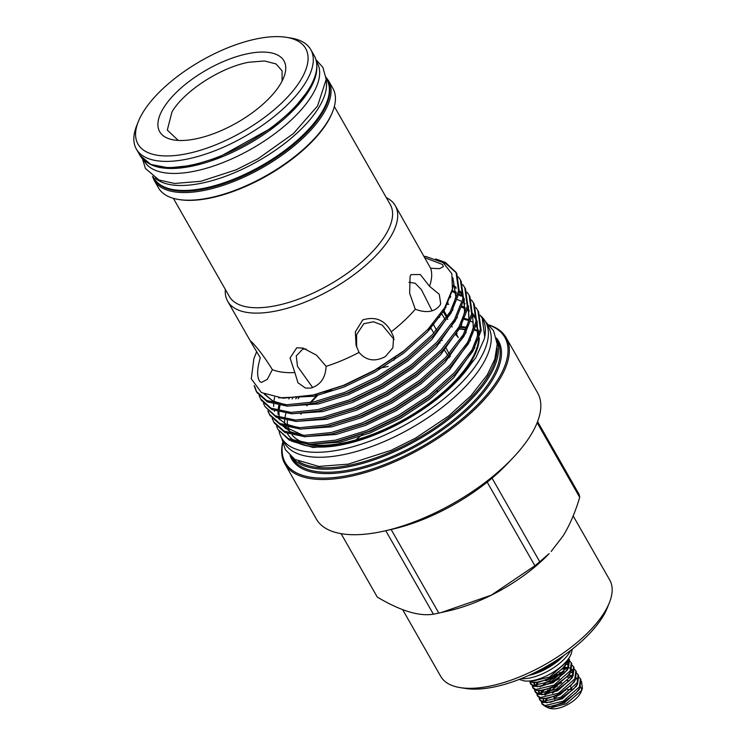 <?xml version="1.0" encoding="UTF-8"?>
<svg xmlns="http://www.w3.org/2000/svg" width="746" height="746" viewBox="0 0 746 746"><rect width="100%" height="100%" fill="white"/><g stroke="black" fill="none" stroke-linecap="round" stroke-linejoin="round"><path stroke-width="1.12" d="M564.116 655.24A33.486 14.258 150.3 0 1 528.7 675.438M570.671 650.409A33.486 14.258 150.3 0 1 529.828 677.983A33.486 14.258 150.3 0 1 521.212 678.627M572.368 649.095L571.156 653.972A30.567 13.018 150.3 0 1 533.306 680.445A30.567 13.018 150.3 0 1 524.028 680.856L519.207 679.41M580.407 678.813L580.938 679.737L579.922 687.793L576.043 692.885L563.687 702.126L553.075 706.22L545.466 706.49L542.37 704.392L541.838 703.469L544.934 705.567L563.155 701.203L579.4 686.87L580.407 678.813L579.241 677.433M542.137 703.907L541.894 702.005M541.354 701.697L541.838 703.469M578.122 674.794L578.644 675.717L577.637 683.774L573.758 688.875L561.393 698.107L550.781 702.2L543.172 702.471L540.076 700.382L539.554 699.45L542.65 701.548L560.861 697.184L577.106 682.851L578.122 674.794L576.956 673.414M539.852 699.897L539.61 697.995M541.148 693.845L543.358 690.889M540.682 692.829L540.216 693.64M539.069 697.687L539.554 699.45M575.828 670.785L576.36 671.708L575.343 679.765L571.464 684.865L559.099 694.097L548.487 698.191L540.887 698.461L537.791 696.363L537.26 695.44L540.356 697.538L558.577 693.174L574.821 678.841L575.828 670.785L574.662 669.404M537.558 695.878L537.316 693.976M536.775 693.668L537.26 695.44M573.543 666.765L574.066 667.689L573.059 675.745L569.179 680.846L556.814 690.078L546.203 694.181L538.593 694.442L535.497 692.353L534.975 691.43L538.071 693.519L556.283 689.155L572.527 674.822L573.543 666.765L572.378 665.385M535.274 691.868L535.022 689.966M536.57 685.816L536.999 685.145M534.49 689.658L534.975 691.43M571.25 662.756L571.781 663.679L570.765 671.736L566.885 676.836L554.52 686.068L543.909 690.162L536.309 690.432L533.213 688.334L532.681 687.411L535.777 689.509L553.998 685.145L570.242 670.813L571.25 662.756L570.084 661.376M532.98 687.859L532.737 685.947M532.196 685.649L532.681 687.411M568.965 658.737L569.487 659.66L568.48 667.726L564.601 672.817L552.236 682.049L541.624 686.152L534.015 686.423L530.919 684.324L530.397 683.401L533.483 685.49L551.704 681.126L567.948 666.793L568.75 658.401M530.695 683.84L530.443 681.937M529.912 681.63L530.397 683.401M567.725 659.781L566.186 663.707L562.307 668.808L549.942 678.039L539.33 682.133L531.721 682.404L529.166 681.023M529.828 680.967L531.199 681.48L549.42 677.116L565.664 662.784L566.345 661.45M545.652 694.908L546.342 694.144M547.825 692.689L557.532 685.863M545.559 706.509L549.149 708.29L566.382 703.702L581.246 690.759L582.449 688.39L581.535 681.443M561.691 682.683L554.632 686.301M550.697 688.95L546.352 692.67M567.482 677.163L571.408 676.575M559.407 678.664L552.348 682.292M543.247 684.66L556.292 676.165L561.897 674.02M562.717 672.668L555.77 675.242L546.119 680.921M562.904 669.134L566.829 668.547M549.149 708.29L551.779 708.7A19.07 8.122 -29.7 0 0 580.006 693.966A19.07 8.122 -29.7 0 0 581.003 692.027L582.449 688.39M554.828 699.907A9.968 4.243 150.3 0 1 554.875 699.002L557.075 695.458A9.968 4.243 150.3 0 1 557.197 695.328M556.451 696.121L557.038 695.403M565.048 690.414L565.533 690.237A9.968 4.243 150.3 0 1 565.729 690.171M567.51 689.714A9.968 4.243 150.3 0 1 569.095 689.528L572.35 689.789M561.206 693.221A11.675 4.97 -29.7 0 0 557.467 696.037M402.672 609.668L440.718 676.38A97.278 41.422 -29.7 0 0 460.31 687.635A97.278 41.422 -29.7 0 0 604.372 612.447A97.278 41.422 -29.7 0 0 609.426 602.582A97.278 41.422 -29.7 0 0 609.715 579.987L573.17 515.924M460.31 687.635L465.737 688.483A92.411 39.352 -29.7 0 0 602.591 617.063A92.411 39.352 -29.7 0 0 607.393 607.682L609.426 602.582M178.266 140.425L167.3 130.102L171.972 111.975C183.889 91.208 220.881 67.299 248.772 62.254L264.485 60.958L276.001 63.932L282.091 70.87L282.109 81.034M163.626 107.844A71.523 30.455 150.3 0 1 243.093 54.775A71.523 30.455 150.3 0 1 283.741 77.463A71.523 30.455 150.3 0 1 280.02 84.718A71.523 30.455 150.3 0 1 174.107 139.996A71.523 30.455 150.3 0 1 163.626 107.844M143.297 111.881A96.495 41.086 -29.7 0 0 138.28 121.673A96.495 41.086 -29.7 0 0 193.121 152.287A96.495 41.086 -29.7 0 0 300.349 80.68A96.495 41.086 -29.7 0 0 286.203 37.3A96.495 41.086 -29.7 0 0 143.297 111.881M286.203 37.3L290.548 37.981A100.393 42.746 150.3 0 1 310.765 49.6A100.393 42.746 150.3 0 1 305.254 83.104A100.393 42.746 150.3 0 1 215.128 150.664A100.393 42.746 150.3 0 1 136.369 149.079A100.393 42.746 150.3 0 1 136.658 125.757L138.28 121.673M326.207 80.81A99.46 42.354 150.3 0 1 318.57 107.918A99.46 42.354 150.3 0 1 235.969 172.102A99.46 42.354 150.3 0 1 155.373 178.247M326.151 78.423L326.869 79.682A99.46 42.354 150.3 0 1 321.405 112.879A99.46 42.354 150.3 0 1 232.099 179.823A99.46 42.354 150.3 0 1 154.068 178.247L153.35 176.989M316.836 68.045A99.46 42.354 150.3 0 1 308.863 90.9A99.46 42.354 150.3 0 1 230.393 153.256A99.46 42.354 150.3 0 1 149.153 163.691M316.388 61.312L317.162 62.673A99.46 42.354 150.3 0 1 311.697 95.87A99.46 42.354 150.3 0 1 222.401 162.814A99.46 42.354 150.3 0 1 144.37 161.239L143.586 159.868M158.497 187.88A100.393 42.746 -29.7 0 0 178.723 199.499A100.393 42.746 -29.7 0 0 327.391 121.906A100.393 42.746 -29.7 0 0 332.613 111.723A100.393 42.746 -29.7 0 0 332.902 88.401L328.538 80.754A100.393 42.746 150.3 0 1 323.027 114.259A100.393 42.746 150.3 0 1 232.892 181.828A100.393 42.746 150.3 0 1 154.142 180.234L158.497 187.88M332.613 111.723L332.203 112.749A99.414 42.326 150.3 0 1 327.037 122.829A99.414 42.326 150.3 0 1 179.805 199.667L178.723 199.499M478.736 339.243A107.154 45.618 150.3 0 1 470.26 361.651A107.154 45.618 150.3 0 1 311.296 444.42M304.275 442.732A107.154 45.618 150.3 0 1 292.115 435.077M289.513 431.16A107.154 45.618 150.3 0 1 288.115 427.514M287.546 424.81A107.154 45.618 150.3 0 1 287.294 420.595M288.366 427.579A107.154 45.618 -29.7 0 0 289.607 431.216M307.473 444.308A107.154 45.618 -29.7 0 0 395.986 424.838M422.618 409.078A107.154 45.618 -29.7 0 0 470.698 362.416A107.154 45.618 -29.7 0 0 479.286 337.724M472.712 361.157A110.166 46.905 150.3 0 1 458.51 379.425M459.667 378.222L457.457 380.553A110.166 46.905 150.3 0 1 346.564 443.805L374.949 434.526L406.29 419.233L435.478 399.828L459.676 378.222L475.883 357.651L484.266 339.085L484.723 336.856L482.205 318.15L480.172 315.166M345.519 444.047A110.166 46.905 150.3 0 1 298.624 443.208M294.605 441.035A110.166 46.905 150.3 0 1 287.397 433.585M285.354 428.586A110.166 46.905 150.3 0 1 284.935 426.619M284.608 423.383A110.166 46.905 150.3 0 1 284.683 420.091M284.944 417.853A110.166 46.905 150.3 0 1 285.886 413.368M292.115 398.97A110.166 46.905 150.3 0 1 292.618 398.103M291.434 441.11L313.143 447.488L344.41 444.299M294.847 372.552L290.054 357.959L296.759 347.795L302.997 348.056L316.593 355.227L326.114 366.342C325.545 377.896 320.435 385.15 310.756 388.106L305.44 388.06L297.98 382.754L294.847 372.552A96.476 41.077 150.3 0 1 272.355 369.643L267.292 379.388L261.464 382.418L259.785 381.514C256.773 376.916 256.941 369.018 260.298 357.819L251.43 342.899L250.749 341.192L251.7 341.966C258.508 349.072 265.389 358.294 272.355 369.643M306.046 348.988L302.662 349.165L296.246 355.963L297.486 366.333L312.677 387.584M324.296 392.098L327.028 391.874L331.569 389.794M386.297 197.625A96.476 41.077 150.3 0 1 395.287 205.672A96.476 41.077 150.3 0 1 389.99 237.871A96.476 41.077 150.3 0 1 303.37 302.801A96.476 41.077 150.3 0 1 227.689 301.272A96.476 41.077 150.3 0 1 225.329 289.439M359.04 352.42L356.075 345.286L355.338 331.905L362.724 319.903C375.462 316.099 384.955 320.071 391.202 331.811L393.627 336.903L392.89 347.804L385.374 356.56C375.014 362.08 366.23 360.7 359.04 352.42A96.476 41.077 150.3 0 1 326.114 366.342M424.763 257.687L442.481 264.457L443.404 266.648L439.45 268.681L430.619 268.243A96.476 41.077 150.3 0 1 429.491 286.277L439.245 294.278L440.718 303.781L439.935 305.338C434.498 312.07 426.274 313.357 415.28 309.208A96.476 41.077 150.3 0 1 391.202 331.811M415.28 309.208L409.638 293.262L410.113 276.337L410.953 274.631L420.287 274.5L429.491 286.277M394.14 339.533L382.213 325.116L373.532 321.778L363.796 323.727L356.588 334.684L356.663 347.151M377.215 368.738L388.144 366.398M433.034 323.689L432.95 323.904A19.21 13.372 -158.9 0 1 432.176 325.48A19.21 13.372 -158.9 0 1 427.999 329.303M430.619 268.243L395.287 205.672M426.32 256.652L443.133 262.629L451.871 273.745L452.402 289.159L444.7 307.688L427.887 329.396L403.8 350.909L374.8 370.137L343.673 385.29L313.395 394.97L283.023 398.215L261.426 392.582L251.281 378.819L253.864 358.714L256.68 351.627M334.339 106.519L390.261 204.563A92.653 39.454 150.3 0 1 385.169 235.494A92.653 39.454 150.3 0 1 301.981 297.85A92.653 39.454 150.3 0 1 229.292 296.376L173.37 198.333M276.57 426.227L278.072 429.519L288.46 438.751L308.508 442.984L335.411 440.187L366.528 430.61L398.793 415.13L429.015 395.24L454.221 372.851L471.92 350.116L480.359 329.219L477.841 310.504L475.808 307.529M477.841 310.504L478.634 311.903L481.161 330.609L472.722 351.515L455.013 374.25L429.808 396.639L399.586 416.529L368.599 431.496L336.213 441.585L309.301 444.383L289.262 440.149L278.072 429.519M254.069 385.561L256.27 391.286L266.658 400.527L286.697 404.761L313.609 401.963L344.727 392.377L376.982 376.907L407.204 357.017L432.41 334.628L450.118 311.884L458.557 290.987L456.039 272.281L445.259 262.368L435.72 258.927M456.039 272.281L456.832 273.67L459.359 292.385L450.91 313.283L433.212 336.026L408.006 358.416L377.784 378.297L346.787 393.273L314.402 403.362L287.499 406.16L267.45 401.926L257.062 392.685L256.27 391.286M256.68 391.976L254.796 386.605M259.132 395.65L260.634 398.933L271.022 408.174L291.061 412.407L317.964 409.61L349.081 400.024L381.346 384.544L411.568 364.663L436.774 342.274L454.473 319.53L462.921 298.633L460.394 279.927L458.361 276.943M460.394 279.927L461.196 281.317L463.714 300.032L455.274 320.929L437.576 343.664L412.361 366.062L382.139 385.943L351.152 400.919L318.766 411.009L291.854 413.797L271.814 409.573L261.426 400.332L260.634 398.933M263.487 403.297L264.989 406.579L275.377 415.82L295.425 420.054L322.328 417.256L353.445 407.67L385.71 392.191L415.932 372.31L441.138 349.921L458.837 327.177L467.276 306.28L464.758 287.564L462.725 284.59M464.758 287.564L465.551 288.963L468.078 307.678L459.639 328.576L441.93 351.31L416.725 373.699L386.503 393.59L355.516 408.556L323.13 418.655L296.218 421.443L276.179 417.219L264.989 406.579M267.851 410.943L269.353 414.226L279.741 423.467L299.78 427.691L326.692 424.903L357.81 415.317L390.065 399.837L420.287 379.956L445.493 357.558L463.201 334.823L471.64 313.926L469.122 295.211L467.089 292.236M469.122 295.211L469.915 296.61L472.442 315.325L463.993 336.222L446.295 358.957L421.089 381.346L390.867 401.236L359.87 416.203L327.485 426.302L300.582 429.09L280.533 424.856L270.145 415.625L269.353 414.226M269.763 414.916L268.392 411.559M272.215 418.59L273.717 421.872L284.105 431.113L304.144 435.338L331.047 432.549L362.164 422.963L394.429 407.484L424.651 387.594L449.857 365.204L467.555 342.47L476.004 321.573L473.477 302.857L471.444 299.883M473.477 302.857L474.279 304.256L476.797 322.971L468.357 343.869L450.659 366.603L425.444 388.992L395.221 408.883L364.235 423.849L331.849 433.939L304.937 436.736L284.897 432.503L274.509 423.271L273.717 421.872M442.341 262.107L446.061 263.767L456.421 272.98M478.335 331.672A111.9 48.052 -29.9 0 0 474.876 330.217M466.576 328.119A111.9 48.052 -29.9 0 0 460.319 327.419M460.86 326.468L466.893 327.261M475.099 329.536L478.149 330.898M438.098 317.423L439.73 317.255M464.795 318.477L468.917 319.726M473.346 322.431L470.922 321.34M468.758 320.556L464.413 319.363M480.657 315.8A117.364 49.973 150.3 0 1 485.45 321.591A117.364 49.973 150.3 0 1 479.007 360.766A117.364 49.973 150.3 0 1 373.634 439.748A117.364 49.973 150.3 0 1 281.559 437.883A117.364 49.973 150.3 0 1 279.116 431.337M485.45 321.591L488.285 326.561A117.364 49.973 150.3 0 1 481.841 365.736A117.364 49.973 150.3 0 1 376.469 444.719A117.364 49.973 150.3 0 1 284.394 442.854L281.559 437.883M489.245 325.004A127.361 54.225 150.3 0 1 506.124 337.658L537.614 392.872A127.361 54.225 150.3 0 1 530.62 435.384A127.361 54.225 150.3 0 1 512.987 457.802L507.345 463.751A113.812 48.462 150.3 0 1 492.052 478.139A113.812 48.462 150.3 0 1 487.185 482.13A113.812 48.462 150.3 0 1 392.778 529.101L384.787 530.928A127.361 54.225 150.3 0 1 316.36 519.076L284.869 463.863A127.361 54.225 150.3 0 1 282.566 442.891M512.987 457.802A127.361 54.225 150.3 0 1 384.787 530.928M506.124 337.658A127.361 54.225 150.3 0 1 499.13 380.171A127.361 54.225 150.3 0 1 384.787 465.886A127.361 54.225 150.3 0 1 284.869 463.863M496.939 340.829A118.092 50.28 150.3 0 1 488.975 377.084A118.092 50.28 150.3 0 1 386.596 455.097A118.092 50.28 150.3 0 1 292.273 457.568M492.052 478.139L539.75 561.757L549.168 553.579A99.712 42.457 150.3 0 1 448.803 610.825L441.1 612.587L491.278 595.159L534.891 565.757L487.185 482.13M551.163 551.471L563.249 535.721C569.916 524.708 575.399 511.905 579.698 497.33L537.139 422.721M539.75 561.757A113.812 48.462 150.3 0 1 534.891 565.757M391.128 529.473L438.825 613.091L441.1 612.587M438.825 613.091A113.812 48.462 150.3 0 1 433.379 614.172L385.766 530.695M341.099 533.66L377.271 597.08C400.537 610.89 419.243 616.588 433.379 614.172M298.568 461.504A117.122 49.87 -29.7 0 0 394.102 450.463A117.122 49.87 -29.7 0 0 487.753 376.478A117.122 49.87 -29.7 0 0 497.116 348.242M282.687 443.338A126.382 53.815 -29.7 0 0 365.465 471.146A126.382 53.815 -29.7 0 0 497.908 379.565A126.382 53.815 -29.7 0 0 489.572 325.34M465.924 329.797L459.405 328.958M537.586 421.593L579.12 494.412A113.812 48.462 150.3 0 1 579.698 497.33M316.938 394.149L315.138 396.061M307.772 404.621L306.774 405.899M301.356 413.573L300.927 414.263M355.973 439.879A127.361 54.225 150.3 0 1 362.957 434.051M436.559 391.305A127.361 54.225 150.3 0 1 437.52 390.923M298.139 398.681L298.978 397.515M444.914 307.333A117.364 49.973 150.3 0 1 446.024 307.277M479.1 334.422A107.154 45.618 -29.7 0 0 476.582 326.655L476.162 325.918A107.154 45.618 150.3 0 1 478.811 335.346M441.576 313.544A107.154 45.618 -29.7 0 0 440.905 313.572M427.672 329.62L430.153 329.07M448.132 303.118L447.246 303.1M446.593 304.349A116.245 49.497 150.3 0 1 448.719 304.349M482.336 318.393A116.245 49.497 150.3 0 1 482.466 318.617A116.245 49.497 150.3 0 1 484.266 339.085M441.278 313.031L445.092 319.484M455.647 334.712A87.226 37.459 -29.9 0 1 458.314 337.584L456.188 333.928M452.16 327L451.787 326.347M447.759 319.419L447.376 318.775M446.574 317.386L442.751 310.821M433.016 323.708L436.522 330.152M441.511 339.383L442.154 340.605M445.679 347.244L449.045 353.725M449.782 355.189L450.407 356.448M449.372 357.651L448.598 356.485M447.731 355.171L443.907 349.203M440.047 343.048L439.291 341.836M433.883 333.061L430.489 327.513M432.083 310.83L421.434 289.709L415.168 283.247L408.92 282.286M393.888 360.271L395.119 357.567M553.756 697.034L554.875 699.002M553.989 696.466L555.043 698.321M570.737 686.945L572.005 689.183M559.425 704.14A11.675 4.97 -29.7 0 0 560.395 703.972M581.47 690.386A19.07 8.122 -29.7 0 0 580.444 686.814M555.061 691.244L552.422 693.183M544.002 667.801L551.602 663.408M555.257 661.152A32.833 13.978 150.3 0 1 538.304 670.822M558.726 658.914A32.833 13.978 150.3 0 1 534.612 672.668M314.262 55.717C319.064 64.716 317.236 76.111 308.779 89.893L293.588 108.916L272.113 127.622L218.858 157.266L192.123 165.398L168.689 167.878L150.701 164.418L139.856 155.196A100.393 42.746 -29.7 0 0 218.615 156.781A100.393 42.746 -29.7 0 0 308.751 89.222A100.393 42.746 -29.7 0 0 314.262 55.717L310.765 49.6M154.832 179.469A99.414 42.326 -29.7 0 0 233.125 180.336A99.414 42.326 -29.7 0 0 321.796 113.653A99.414 42.326 -29.7 0 0 327.531 80.96M291.667 457.074L292.05 457.746A118.092 50.28 -29.7 0 0 384.694 459.62A118.092 50.28 -29.7 0 0 490.719 380.143A118.092 50.28 -29.7 0 0 497.209 340.726L496.827 340.055M316.63 395.725A118.092 50.28 -29.7 0 0 310.252 402.635M496.407 337.994A119.062 50.7 150.3 0 1 491.95 380.749A119.062 50.7 150.3 0 1 381.234 462.324A119.062 50.7 150.3 0 1 290.101 455.666M459.527 328.753A108.123 46.038 150.3 0 1 466.008 329.573M452.747 287.331L452.337 290.362L444.299 310.299L427.43 331.998L403.409 353.362L374.613 372.338L343.869 387.109L314.206 396.266L278.584 397.87M453.074 309.469L431.794 339.644L407.773 361.008L378.968 379.984L348.223 394.755L318.57 403.912L286.772 406.132M457.438 317.115L436.149 347.291L412.137 368.655L383.332 387.631L352.588 402.402L322.934 411.559L291.126 413.778M461.793 324.762L440.513 354.937L416.492 376.301L387.696 395.277L356.952 410.048L327.289 419.196L295.491 421.425M466.157 332.408L444.877 362.575L420.856 383.938L392.051 402.915L361.306 417.685L331.653 426.843L299.855 429.071M450.388 297.598L449.819 297.486L450.407 297.561M470.512 340.055L449.232 370.221L425.22 391.585L396.415 410.561L365.671 425.332L336.017 434.489L304.209 436.708M446.695 304.163L447.6 304.228L446.686 304.172M474.876 347.701L453.596 377.868L429.575 399.231L400.779 418.208L370.035 432.978L340.372 442.136L308.574 444.355M427.887 329.387L402.654 352.037L373.858 371.014L344.26 385.328L314.458 394.727M452.878 277.764L455.937 296.684L452.682 307.305M433.51 335.709L407.018 359.684L378.213 378.66L348.624 392.965L316.686 402.859M285.186 404.696L273.083 401.255L264.224 394.093M437.874 343.346L411.382 367.33L382.577 386.307L352.979 400.611L321.05 410.505M453.027 285.224L456.039 287.182M460.17 291.108L463.275 296.181M464.031 298.167L464.665 311.977L461.401 322.598M442.238 350.993L415.736 374.977L386.941 393.953L357.343 408.258L325.405 418.152M452.113 290.464L456.31 292.292M459.06 293.887L463.145 297.216M468.376 305.748L469.02 319.614L465.765 330.245M446.593 358.639L420.101 382.614L391.296 401.59L361.707 415.904L329.769 425.798M298.269 427.635L286.156 424.185L278.109 418.068M274.528 411.316L274.351 410.664M273.679 406.458L273.642 404.22M273.829 401.479L274.584 397.292M450.258 296.358L450.77 296.47M450.957 366.286L424.465 390.261L395.66 409.237L366.062 423.551L334.124 433.445M302.634 435.282L290.52 431.831L282.473 425.714M278.892 418.963L278.706 418.31M278.062 414.375L277.997 411.867M278.193 409.125L278.855 405.348M447.33 302.941L448.169 303.025M462.138 306.252L465.168 307.65M467.779 309.18L469.113 310.122M472.731 313.432L476.358 319.111M477.095 321.041L477.748 334.907L474.484 345.529M455.321 373.933L428.819 397.907L400.024 416.883L370.426 431.197L340.12 440.709M288.87 398.951L289.252 398.261M546.091 699.011L545.028 701.781M553.075 706.22L564.144 702.173L576.043 692.885M548.114 689.863L544.822 693.435M550.781 702.2L561.85 698.153L573.758 688.875M572.126 675.503L568.816 675.4M541.512 690.982L540.449 693.752M548.487 698.191L559.565 694.144L571.464 684.865M564.321 671.624L559.304 672.836M545.634 680.082L545.093 680.511M538.099 690.721L540.542 693.845M546.203 694.181L557.271 690.125L569.179 680.846M572.853 674.235L571.856 669.432M570.653 668.481L568.517 667.661M567.547 667.474L564.237 667.372M536.933 682.954L535.87 685.723M543.909 690.162L554.987 686.115L566.885 676.836M533.521 682.693L535.964 685.816M541.624 686.152L552.693 682.105L564.601 672.817M568.275 666.206L567.277 661.404M539.33 682.133L550.408 678.086L562.307 668.808M545.568 701.874L547.247 698.442L545.531 701.874M548.664 706.807L564.517 702.835L578.821 690.097L579.763 688.064M554.483 686.087L552.609 687.299M550.044 689.201L546.874 692.111M544.953 694.433L544.58 694.983M543.069 698.769L543.302 700.587M546.37 702.797L562.232 698.815L576.527 686.087L577.479 684.054M542.668 690.414L540.953 693.845M544.086 698.778L559.938 694.806L574.243 682.068L575.185 680.035M554.688 675.484L552.674 676.491M540.374 686.404L540.001 686.954M538.491 690.749L538.724 692.558M541.792 694.768L557.654 690.787L571.949 678.058L572.9 676.025M538.09 682.385L536.374 685.816M539.507 690.759L555.36 686.777L569.664 674.048L570.606 672.015M533.912 682.721L534.145 684.53M537.213 686.74L553.075 682.767L567.37 670.029L568.321 667.996M534.929 682.73L550.781 678.748L565.086 666.019L566.028 663.987M136.369 149.079L139.856 155.196M142.439 158.721L145.414 168.419L158.917 179.991L174.564 183.46L200.814 181.306L236.044 169.846L257.976 158.805L293.383 133.609L317.582 105.951L326.198 79.384L322.887 67.354L315.978 59.736M152.464 176.354L154.142 180.234M227.689 301.272L251.43 342.899M423.998 256.288L426.889 256.736M281.708 438.154L285.373 449.67L294.819 459.396L318.85 466.427L348.177 464.143L391.24 450.276L415.531 438.126L448.514 416.119L470.94 395.79L487.185 375.061L494.831 359.143L497.218 344.139L493.535 330.665L485.599 321.852M317.526 395.52L310.998 402.495M295.77 398.84L296.535 397.786M440.308 314.411L441.819 314.234M482.205 318.15L482.466 318.617M453.036 278.995L455.815 296.852L452.514 307.622M313.395 394.97L314.467 394.718M285.522 404.714L273.036 401.087L264.979 394.438M452.906 286.231L456.179 288.32M459.527 291.341L463.182 296.973M463.909 298.876L464.534 312.21L461.233 322.915M451.843 291.509L456.254 293.346M458.846 294.801L460.543 295.966M463.891 298.987L464.46 299.64M468.264 306.522L468.898 319.782L465.597 330.562M457.438 299.603L460.618 300.992M463.21 302.447L465.131 303.781M472.628 314.169L473.244 327.522L469.961 338.208M302.969 435.291L283.172 425.994M279.899 419.97L279.508 418.609M279.256 417.396L278.939 412.109M279.153 409.657L279.955 405.526M461.802 307.249L464.972 308.639M467.574 310.094L469.262 311.259M472.61 314.28L476.265 319.903M476.992 321.815L477.561 335.411L474.316 345.855M341.696 440.354L338.488 441.082M443.394 309.814L447.199 316.472M456.711 333.164L457.056 333.77M326.058 77.342L328.538 80.754M567.296 680.697L568.06 680.529M543.135 698.778L543.48 700.447L545.261 701.874M576.294 677.816L577.497 680.268L577.367 682.394M542.295 690.973L540.99 693.845M570.531 672.221L572.956 673.032M570.886 685.462L570.354 686.04M538.556 690.749L538.901 692.419L540.682 693.845M563.715 668.108L567.165 668.062M571.716 669.787L572.919 672.239L572.788 674.365M537.717 682.944L536.402 685.816M565.953 664.192L568.377 665.012M533.977 682.721L534.322 684.39L536.104 685.816M567.137 661.758L568.34 664.21L568.21 666.337M566.009 661.823L565.916 662.317"/></g></svg>
